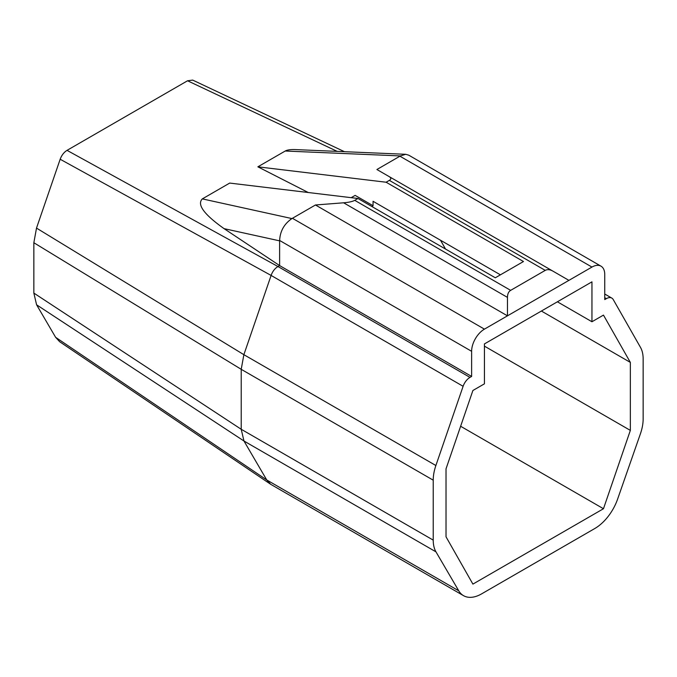 <?xml version="1.0" encoding="UTF-8"?>
<svg xmlns="http://www.w3.org/2000/svg" width="677" height="677" viewBox="0 0 677 677"><rect width="100%" height="100%" fill="white"/><g stroke="black" fill="none" stroke-linecap="round" stroke-linejoin="round"><path stroke-width="1.02" d="M484.427 346.142L630.346 430.394L630.346 362.398L603.469 315.101L591.952 321.753L591.952 281.844L484.427 343.924L484.427 383.834L472.901 390.485L446.025 468.822L446.025 536.81L472.901 584.107L603.469 508.732L460.631 426.265M500.421 274.828L373.061 201.289L373.061 205.723L371.783 206.468M600.998 266.171L408.764 155.185L405.709 154.297L400.403 155.93L376.903 169.512L389.089 176.553C391.281 177.873 391.357 179.143 389.343 180.37L386.118 182.231L523.465 261.525L495.302 277.782L357.964 198.488L354.74 200.341C352.548 201.551 348.841 202.372 343.628 202.795L315.457 204.987L507.462 315.837L591.952 267.068A18.101 10.451 120 0 1 600.998 266.171A18.101 10.451 120 0 1 604.747 274.456L604.747 299.581L606.38 298.642A10.857 6.271 -60 0 1 611.813 298.1A10.857 6.271 -60 0 1 613.26 299.598L640.493 347.394A36.203 20.902 120 0 1 643.15 358.971L643.15 418.919A36.203 20.902 120 0 1 640.4 433.83L617.61 499.11A36.203 20.902 120 0 1 594.753 528.542L481.618 593.864A36.203 20.902 120 0 1 463.517 595.658A36.203 20.902 120 0 1 458.761 590.818L435.971 551.857A36.203 20.902 -60 0 1 433.221 540.119L241.215 429.269L241.215 369.32L433.221 480.171L433.221 540.119M354.74 200.341L510.644 290.357C508.571 291.635 507.513 293.979 507.462 297.389L507.462 315.837L484.427 329.14L292.422 218.29L315.457 204.987M435.971 551.857L243.965 441.006L266.755 479.968L458.761 590.818M266.755 479.968L270.707 484.309L59.635 341.699L55.616 337.315L36.592 304.802L33.85 293.082L33.85 242.73L36.507 228.098L243.872 354.68L241.215 369.312L33.85 242.73M243.965 441.006L241.215 429.277L33.85 293.082M630.346 430.394L603.469 508.732M471.624 376.446L279.618 265.587L277.985 266.526L469.99 377.385L471.624 376.446L471.624 351.312A18.101 10.451 -60 0 1 484.427 329.14M469.99 377.385A10.857 6.271 120 0 0 463.11 386.296L435.878 465.522A36.203 20.902 120 0 0 433.221 480.171M36.507 228.098L60.168 159.247C61.649 155.253 63.943 152.283 67.04 150.353L187.546 80.775L192.708 80.098L344.458 151.69M224.079 228.648L279.618 240.851L279.618 265.587L224.079 228.648C204.005 214.423 196.753 204.505 202.33 198.886L229.698 183.078L357.964 198.488M510.644 290.357L545.247 270.377C547.388 269.226 549.944 269.48 552.923 271.138L568.908 280.371M630.346 362.398L541.388 311.039M440.515 240.233L445.517 249.034M435.878 465.522L243.872 354.68L271.105 275.437L463.11 386.296M279.618 240.851L279.643 240.479C280.075 231.212 284.162 223.909 291.905 218.569L292.422 218.29M308.255 192.513L257.861 166.821L386.118 182.231M351.177 197.667L355.137 195.382L373.061 205.723M67.04 150.353L277.976 266.535C274.828 268.439 272.543 271.401 271.105 275.429L271.105 275.437M591.952 321.753L557.383 301.798M257.861 166.821L285.229 151.022C287.251 149.879 290.695 149.405 295.553 149.6L405.709 154.297M389.089 176.553L552.923 271.138M270.707 484.309L463.517 595.658M343.628 202.795L507.462 297.389M266.763 479.985L55.616 337.315M243.957 440.998L36.592 304.802M606.38 298.642L604.747 297.702M399.946 156.209L591.952 267.068M187.546 80.775L337.214 151.377M389.343 180.37L545.247 270.377M471.624 351.312L279.643 240.479M60.168 159.247L271.105 275.429M291.905 218.569L202.33 198.886M285.229 151.022L400.403 155.93M611.813 298.1L604.747 294.021"/></g></svg>
